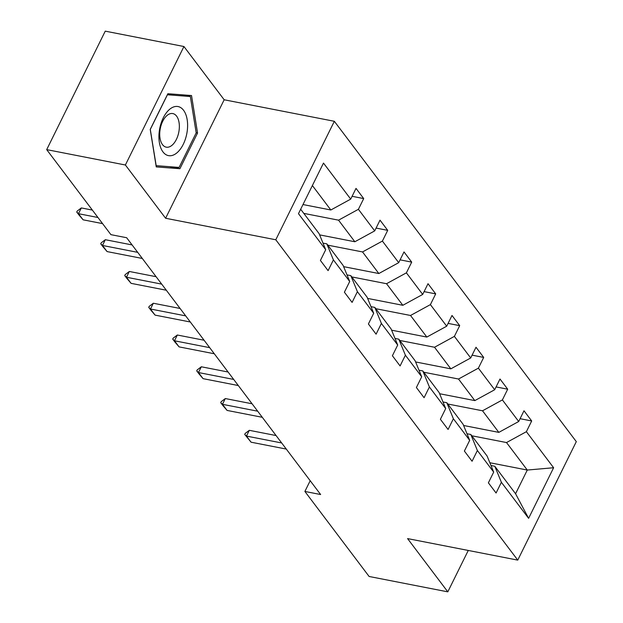 <?xml version="1.0" encoding="UTF-8"?>
<svg xmlns="http://www.w3.org/2000/svg" width="623" height="623" viewBox="0 0 623 623"><rect width="100%" height="100%" fill="white"/><g stroke="black" fill="none" stroke-linecap="round" stroke-linejoin="round"><path stroke-width="0.93" d="M183.941 46.523L125.387 165.002L165.609 218.26L224.171 99.773L183.941 46.523L105.248 31.15L46.694 149.629L110.91 234.653L126.656 237.729L320.627 494.53L304.888 491.454L369.112 576.477L447.805 591.85L468.27 550.452M224.171 99.773L334.341 121.29L576.306 441.629L517.752 560.116L275.787 239.777L334.341 121.29M125.387 165.002L46.694 149.629M302.988 204.546L330.844 209.99L312.38 185.545M330.844 209.99L350.71 199.119L356.013 188.395L363.707 198.581L352.104 196.307M489.849 462.741L527.284 470.046L506.515 442.556L526.38 431.692L553.613 467.733L528.608 518.328L501.375 482.288L496.079 493.011L488.385 482.833L493.689 472.102L477.382 450.515L472.078 461.246L464.384 451.06L469.687 440.336L453.38 418.749L448.085 429.473L440.391 419.295L445.694 408.563L429.387 386.976L424.084 397.708L416.398 387.522L421.693 376.798L405.394 355.211L400.091 365.935L392.397 355.756L397.7 345.025L381.393 323.438L376.09 334.169L368.403 323.983L373.699 313.252L357.4 291.673L352.096 302.396L344.402 292.21L349.705 281.487L333.398 259.9L328.095 270.631L320.409 260.445L325.704 249.714L298.479 213.673L323.485 163.078L350.71 199.119M319.622 234.879L354.845 241.755L338.538 220.168L358.404 209.305L363.707 198.581M358.404 209.305L374.711 230.892L380.014 220.16L387.701 230.346L376.097 228.08M343.623 266.652L378.839 273.528L362.531 251.941L382.405 241.078L387.701 230.346M382.405 241.078L398.704 262.665L404.008 251.933L411.702 262.119L400.098 259.853M367.617 298.417L402.84 305.293L386.533 283.714L406.398 272.843L411.702 262.119M406.398 272.843L422.705 294.43L428.009 283.706L435.695 293.885L424.092 291.619M391.618 330.19L426.833 337.066L410.526 315.479L430.4 304.616L435.695 293.885M430.4 304.616L446.699 326.203L452.002 315.472L459.696 325.658L448.093 323.392M415.611 361.955L450.834 368.839L434.527 347.252L454.393 336.381L459.696 325.658M454.393 336.381L470.7 357.968L476.003 347.245L483.689 357.423L472.086 355.157M439.612 393.728L474.827 400.605L458.52 379.018L478.386 368.154L483.689 357.423M478.386 368.154L494.693 389.741L499.996 379.01L507.69 389.196L496.087 386.93M463.605 425.493L498.828 432.378L482.521 410.791L502.387 399.919L507.69 389.196M502.387 399.919L518.694 421.506L523.998 410.783L531.684 420.961L520.08 418.695M526.38 431.692L531.684 420.961M349.705 281.487L343.133 265.453L326.826 243.866L323.002 243.126M326.826 243.866L333.398 259.9M303.806 213.385L338.538 220.168M354.845 241.755L374.711 230.892M373.699 313.252L367.126 297.226L350.819 275.639L347.003 274.891M350.819 275.639L357.4 291.673M327.799 245.158L362.531 251.941M378.839 273.528L398.704 262.665M397.7 345.025L391.127 328.991L374.82 307.404L370.997 306.664M374.82 307.404L381.393 323.438M351.793 276.924L386.533 283.714M402.84 305.293L422.705 294.43M421.693 376.798L415.12 360.764L398.813 339.177L394.998 338.429M398.813 339.177L405.394 355.211M375.794 308.697L410.526 315.479M426.833 337.066L446.699 326.203M445.694 408.563L439.122 392.529L422.815 370.942L418.991 370.202M422.815 370.942L429.387 386.976M399.787 340.462L434.527 347.252M450.834 368.839L470.7 357.968M469.687 440.336L463.115 424.302L446.808 402.715L442.992 401.967M446.808 402.715L453.38 418.749M423.788 372.235L458.52 379.018M474.827 400.605L494.693 389.741M493.689 472.102L487.116 456.067L470.809 434.48L466.985 433.74M470.809 434.48L477.382 450.515M447.781 404L482.521 410.791M498.828 432.378L518.694 421.506M528.608 518.328L515.571 493.743L494.802 466.253L490.979 465.506M494.802 466.253L501.375 482.288M165.609 218.26L275.787 239.777M517.752 560.116L407.582 538.599L447.805 591.85M310.192 480.722L304.888 491.454M471.782 435.773L506.515 442.556M515.571 493.743L527.284 470.046L553.613 467.733M300.668 209.242L319.132 233.687L325.704 249.714M179.922 168.708L197.553 133.026L191.526 95.537L167.867 93.723L150.229 129.405L156.256 166.902L179.922 168.708L169.596 166.691M196.175 132.761L197.553 133.026M286.292 449.074L251.077 442.198L244.707 434.41L246.459 436.084L249.309 430.322L276.075 435.547M251.077 442.198L246.459 436.084L281.674 442.961M244.707 434.41L245.182 433.452L249.309 430.322M262.291 417.301L227.084 410.425L223.018 405.698L220.713 402.645L222.466 404.319L225.316 398.549L252.081 403.782M227.084 410.425L222.466 404.319L257.681 411.196M220.713 402.645L221.188 401.679L225.316 398.549M238.298 385.536L203.082 378.659L199.025 373.925L196.72 370.872L198.464 372.546L201.315 366.783L228.08 372.009M203.082 378.659L198.464 372.546L233.68 379.423M196.72 370.872L197.195 369.914L201.315 366.783M176.776 152.962A24.99 13.776 101.1 0 0 187.173 119.686A24.99 13.776 101.1 0 0 169.744 109.22A24.99 13.776 101.1 0 0 159.356 142.503A24.99 13.776 101.1 0 0 176.776 152.962M171.94 145.338A17.109 9.431 101.1 0 0 179.346 127.232A17.109 9.431 101.1 0 0 172.812 113.573A17.109 9.431 101.1 0 0 167.128 115.395A17.109 9.431 101.1 0 0 159.729 133.501A17.109 9.431 101.1 0 0 166.255 147.16A17.109 9.431 101.1 0 0 171.94 145.338M150.338 129.343L167.423 94.766L190.35 96.518L196.19 132.847L179.105 167.423L156.178 165.663L150.268 129.327M181.285 94.751L190.35 96.518M214.296 353.763L179.089 346.886L175.024 342.159L172.719 339.107L174.471 340.781L177.321 335.01L204.087 340.244M179.089 346.886L174.471 340.781L209.686 347.657M172.719 339.107L173.194 338.141L177.321 335.01M190.303 321.998L155.088 315.121L151.031 310.386L148.726 307.334L150.478 309.008L153.32 303.245L180.086 308.471M155.088 315.121L150.478 309.008L185.685 315.884M148.726 307.334L149.201 306.376L153.32 303.245M166.302 290.225L131.095 283.348L127.03 278.621L124.725 275.568L126.477 277.243L129.327 271.472L156.093 276.705M131.095 283.348L126.477 277.243L161.692 284.119M124.725 275.568L125.2 274.603L129.327 271.472M142.309 258.459L107.094 251.583L103.036 246.848L100.731 243.795L102.484 245.47L105.326 239.707L132.092 244.932M107.094 251.583L102.484 245.47L137.691 252.346M100.731 243.795L101.206 242.838L105.326 239.707M102.569 223.61L83.1 219.81L79.035 215.083L76.73 212.03L78.482 213.697L81.333 207.934L92.36 210.091M83.1 219.81L78.482 213.697L97.959 217.505M76.73 212.03L77.205 211.065L81.333 207.934"/></g></svg>
